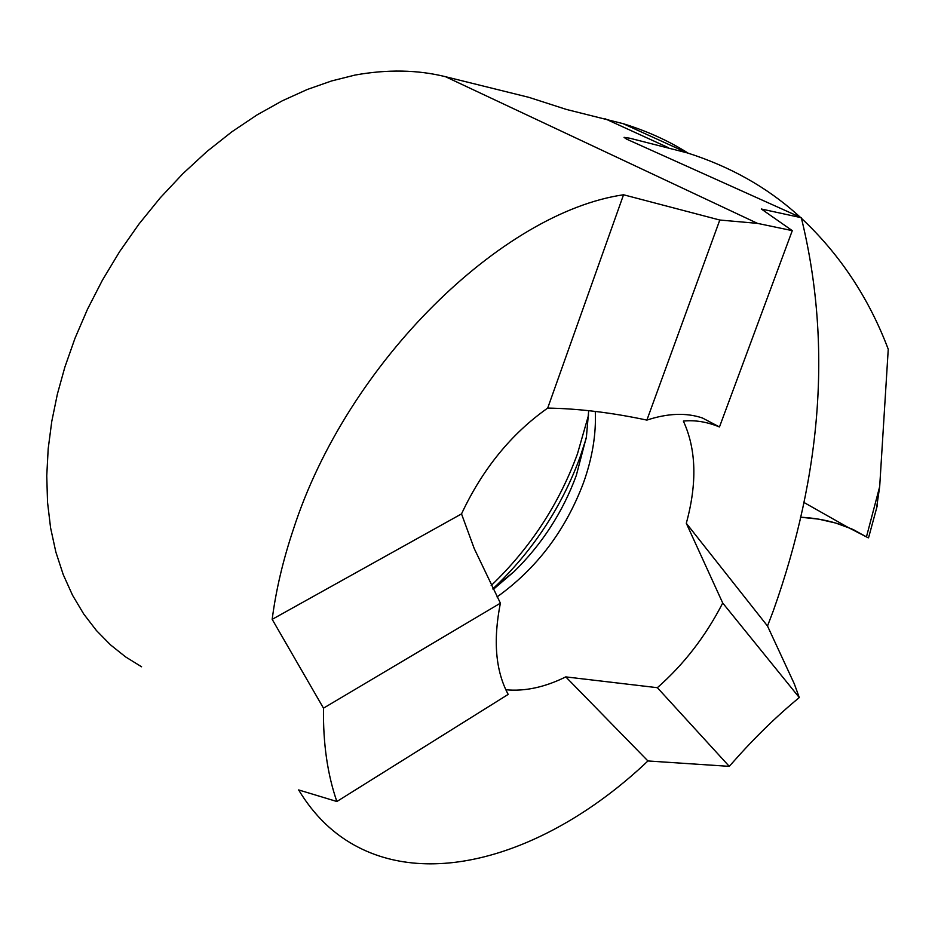 <?xml version="1.0" encoding="UTF-8"?>
<svg xmlns="http://www.w3.org/2000/svg" width="935" height="935" viewBox="0 0 935 935"><rect width="100%" height="100%" fill="white"/><g stroke="black" fill="none" stroke-linecap="round" stroke-linejoin="round"><path stroke-width="1.4" d="M336.869 801.505L298.639 789.935C314.347 815.974 334.426 835.177 358.865 847.542C441.343 889.536 557.763 846.748 647.932 760.961L565.78 676.893L657.363 687.692L729.277 766.361L732.421 762.808C754.323 737.949 776.611 716.198 799.285 697.557L722.72 603.017L686.302 523.284C697.276 483.22 696.294 449.162 683.368 421.089C694.986 419.885 707.024 421.849 719.471 426.968L702.442 417.992C686.267 412.522 667.742 413.223 646.88 420.095C611.841 412.639 578.777 408.63 547.7 408.081C511.316 433.711 482.589 468.984 461.516 513.899L474.244 548.588L500.389 603.168C492.979 640.557 495.585 670.968 508.184 694.401L336.869 801.505C327.46 774.39 323.007 743.278 323.487 708.157L500.389 603.168M688.207 153.188C668.922 140.951 647.242 131.122 623.178 123.677L566.458 109.453L528.813 97.322L445.492 76.705C417.723 69.786 387.569 69.237 355.066 75.057L331.633 80.936L307.311 89.468L282.335 100.781L257.043 114.911L231.798 131.847L206.974 151.47L182.98 173.583L160.189 197.893L138.976 224.038L119.633 251.608L102.429 280.149L87.504 309.216L74.975 338.341L64.866 367.116L57.386 394.067L51.776 421.393L48.188 448.777L46.75 475.88L47.545 502.352L50.584 527.831L55.843 552.001L63.218 574.569L72.568 595.303L83.718 614.003L96.434 630.541L110.494 644.858L125.629 656.931L141.594 666.795M799.285 697.557L794.318 683.882L767.506 626.029L773.28 610.882C822.368 472.783 831.718 341.719 801.307 217.703L761.324 209.008L792.284 230.641L757.502 223.371L719.798 220.029L623.54 194.772C502.504 212.28 347.306 361.997 293.31 529.526C283.013 560.217 275.965 590.149 272.178 619.344L461.516 513.899M801.307 217.703L626.485 139.081L624.054 137.351L629.828 138.228L687.33 152.908C729.674 166.395 766.197 186.825 796.9 214.197L800.325 217.271M767.506 626.029L686.302 523.284M657.363 687.692C683.894 664.411 705.68 636.186 722.72 603.017M623.54 194.772L547.7 408.081M505.823 689.749C524.745 691.573 544.743 687.283 565.78 676.893M729.277 766.361L647.932 760.961M323.487 708.157L272.178 619.344M792.284 230.641L719.471 426.968M719.798 220.029L646.88 420.095M800.418 517.207C817.482 518.083 833.225 521.414 847.659 527.2L868.311 537.859L851.808 528.941L835.75 523.062L818.628 519.135L800.418 517.195M876.399 509.096L879.683 486.609L888.25 349.246C868.744 297.704 839.548 253.817 800.652 217.563M853.655 529.771L863.636 535.416L853.655 529.771M796.9 214.197L796.48 215.529M497.046 596.927C536.632 568.585 565.43 530.577 583.44 482.916C592.322 458.115 596.273 434.284 595.279 411.423M493.166 589.471L513.969 571.717C542.008 544.24 562.788 512.158 576.299 475.459L586.42 436.89L588.688 410.675M493.177 589.494L513.969 571.717L492.839 588.816L497.478 584.445C534.762 547.957 562.332 505.414 580.191 456.806L586.163 438.433M491.179 585.544C530.168 548.191 558.92 504.316 577.433 453.931L588.606 414.93M445.492 76.705L757.502 223.371M605.027 118.733L668.303 147.636M866.535 536.561L879.683 486.609M622.874 123.572L687.447 152.978M868.685 537.298L877.416 505.18M803.679 502.305L848.232 527.504"/></g></svg>
